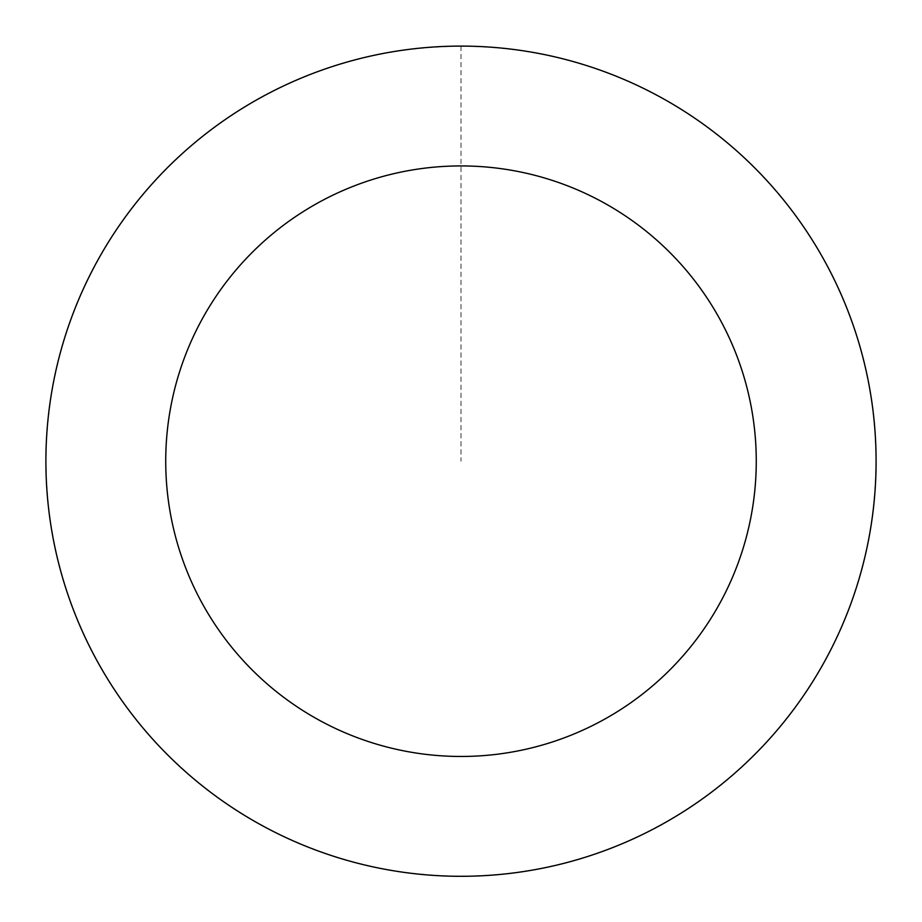 <?xml version="1.0" encoding="UTF-8"?>
<svg xmlns="http://www.w3.org/2000/svg" width="922" height="922" viewBox="0 0 922 922"><rect width="100%" height="100%" fill="white"/><g stroke="black" fill="none" stroke-linecap="round" stroke-linejoin="round"><path stroke-width="0.69" stroke-dasharray="4.61 3.46" d="M741.253 767.323A415.038 415.038 0 0 1 55.758 550.849A415.038 415.038 0 0 1 585.989 65.427A415.038 415.038 0 0 1 741.253 767.323A415.038 415.038 0 0 1 55.758 550.849A415.038 415.038 0 0 1 585.989 65.427A415.038 415.038 0 0 1 741.253 767.323M741.3 767.381A415.107 415.107 0 0 0 767.173 180.908A415.107 415.107 0 0 0 180.7 155.023A415.107 415.107 0 0 0 154.827 741.495A415.107 415.107 0 0 0 741.3 767.381M741.15 767.208A414.877 414.877 0 0 0 767.012 181.058A414.877 414.877 0 0 0 180.85 155.196A414.877 414.877 0 0 0 154.988 741.346A414.877 414.877 0 0 0 741.15 767.208M180.7 155.023A415.107 415.107 0 0 0 335.988 857.034A415.107 415.107 0 0 0 866.3 371.543A415.107 415.107 0 0 0 180.7 155.023M461 46.169L461 461.207"/><path stroke-width="1.38" d="M180.7 155.023A415.107 415.107 0 0 0 335.988 857.034A415.107 415.107 0 0 0 866.3 371.543A415.107 415.107 0 0 0 180.7 155.023M261.618 243.408A295.271 295.271 0 0 0 372.085 742.763A295.271 295.271 0 0 0 749.298 397.428A295.271 295.271 0 0 0 261.618 243.408"/></g></svg>
